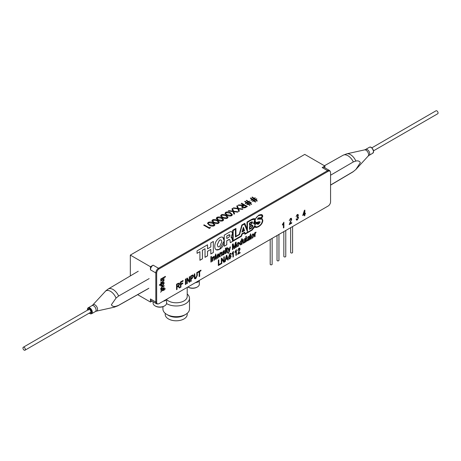 <?xml version="1.0" encoding="UTF-8"?>
<svg xmlns="http://www.w3.org/2000/svg" width="461" height="461" viewBox="0 0 461 461"><rect width="100%" height="100%" fill="white"/><g stroke="black" fill="none" stroke-linecap="round" stroke-linejoin="round"><path stroke-width="0.69" d="M245.246 203.416L246.335 202.788L244.664 201.486L245.102 201.232L246.773 202.535L247.937 201.866L246.266 200.558L246.704 200.305L248.375 201.613L249.326 201.059L249.689 201.273L248.686 201.849L249.799 202.725L250.859 202.114L251.222 202.321L250.11 202.961L251.66 204.171L251.216 204.425L249.672 203.215L248.508 203.889L250.058 205.099L249.614 205.352L248.07 204.142L247.142 204.678L246.779 204.465L247.759 203.9L246.647 203.03L245.615 203.624L245.246 203.416M246.335 203.209L246.335 202.788M246.773 203.134L246.773 202.535M246.791 203.145L247.084 202.978M247.937 202.287L247.937 201.866M246.704 200.904L246.704 200.305M247.937 201.883L248.231 202.114M248.375 202.206L248.375 201.613M249.326 201.48L249.326 201.059M248.686 202.448L248.686 201.849M249.343 202.984L249.655 203.226M250.254 203.076L249.816 203.33L249.799 202.725M250.859 202.535L250.859 202.114M248.508 204.488L248.508 203.889M248.249 202.108L247.084 202.777L248.197 203.647L249.361 202.978L248.249 202.108M247.084 203.376L247.084 202.777M247.759 203.923L248.053 204.154M248.197 204.246L248.197 203.647M249.217 203.48L248.905 203.238M248.214 204.258L248.508 204.09M250.565 203.318L250.127 203.572M248.393 202.218L248.686 202.051M246.335 202.811L246.629 203.042M247.759 204.321L247.759 203.9M242.365 209.369L238.556 208.885L239.392 211.086L238.804 211.426L237.801 208.793L233.053 208.188L233.641 207.848L237.634 208.355L236.758 206.05L237.346 205.71L238.389 208.453L242.953 209.029L242.365 209.369M239.201 211.196L238.556 208.885M236.954 206.557L237.346 206.326L238.556 209.092M233.641 208.263L233.641 207.848M237.634 208.77L237.634 208.355M237.346 206.326L237.346 205.71M238.389 209.069L238.389 208.453M226.046 213.864L227.261 214.809L231.099 215.368L231.589 214.659L230.102 213.172L226.293 212.596L225.804 213.293L226.046 214.48L226.731 215.091M227.261 215.379L227.261 214.809M225.804 213.293L226.046 214.48M231.099 215.95L231.099 215.368M231.209 215.915L231.589 214.659M225.072 213.558L226.195 212.654M230.748 213.576L232.332 215.033M230.609 212.873L232.39 214.728L231.699 215.696C229.878 216.318 228.23 216.123 226.749 215.103L225.02 213.247L225.729 212.25C227.532 211.639 229.163 211.847 230.609 212.873L230.609 213.483M225.729 212.867L225.729 212.25M221.361 218.214L217.552 217.638L217.31 218.906L218.52 219.857L222.358 220.416L222.853 219.707L221.361 218.214M222.358 220.998L222.358 220.416M222.473 220.963L222.853 219.707M218.52 220.427L218.52 219.857M217.552 218.26L217.31 219.528L217.99 220.139M216.336 218.6L217.459 217.701M222.012 218.623L223.591 220.081M221.868 217.92L223.654 219.776L222.957 220.744C221.136 221.361 219.488 221.165 218.013 220.151L216.278 218.289L216.987 217.292C218.796 216.687 220.421 216.895 221.868 217.92L221.868 218.526M216.987 217.915L216.987 217.292M208.568 223.954L209.784 224.899L213.622 225.458L214.111 224.755L212.625 223.262L208.816 222.686L208.32 223.389L208.568 224.57L209.254 225.181M209.784 225.469L209.784 224.899M208.32 223.389L208.568 224.57M213.622 226.04L213.622 225.458M213.731 226.005L214.111 224.755M207.594 223.648L208.718 222.749M213.27 223.666L214.855 225.124M213.132 222.963L214.912 224.818L214.221 225.786C212.4 226.409 210.752 226.213 209.271 225.193L207.536 223.337L208.245 222.34C210.055 221.729 211.685 221.943 213.132 222.963L213.132 223.573M208.245 222.957L208.245 222.34M250.784 197.948L252.455 199.256L253.619 198.587L251.948 197.279L252.386 197.026L254.057 198.328L255.008 197.781L255.371 197.994L254.368 198.57L255.48 199.44L256.535 198.835L256.898 199.043L255.792 199.682L257.336 200.892L256.898 201.146L255.354 199.936L254.19 200.61L255.734 201.82L255.296 202.074L253.746 200.863L252.824 201.399L252.461 201.186L253.441 200.621L252.323 199.751L251.291 200.345L250.928 200.137L252.017 199.509L250.34 198.207L250.784 197.948L250.784 198.547M252.017 199.532L252.311 199.763M252.455 199.855L252.455 199.256M252.472 199.867L252.766 199.694M253.619 199.002L253.619 198.587M254.057 198.927L254.057 198.328M254.074 198.939L254.368 198.772M255.008 198.201L255.008 197.781M254.824 198.927L254.386 199.181M254.368 199.169L254.368 198.57M255.792 200.281L255.792 199.682M254.645 200.967L254.207 201.221M254.19 201.203L254.19 200.61M253.441 201.042L253.441 200.621M253.925 198.824L252.766 199.498L253.878 200.368L255.042 199.694L253.619 198.605M252.766 200.097L252.766 199.498M255.042 200.114L255.042 199.694M253.878 200.961L253.878 200.368M253.896 200.979L254.19 200.806M253.441 200.644L253.734 200.875M255.498 200.051L255.792 199.884M255.042 199.717L255.336 199.947M252.017 199.93L252.017 199.509M157.697 303.92A3.797 2.19 -60 0 1 156.602 303.787L151.237 300.687A3.797 2.19 -60 0 1 150.447 298.953L150.447 302.047L152.021 301.142M156.602 303.787A3.797 2.19 -60 0 1 155.818 302.047L155.818 272.918A3.797 2.19 -60 0 1 158.503 268.273L327.569 170.662A3.797 2.19 -60 0 1 329.465 170.472A3.797 2.19 -60 0 1 330.128 171.354M150.447 302.047L137.649 294.66M324.884 167.827L324.884 166.012L322.199 167.562A3.797 2.19 -60 0 1 324.1 167.378L329.465 170.472M324.884 166.012L304.756 154.395L130.325 255.1L130.325 275.926M150.447 269.823A3.797 2.19 -60 0 1 153.133 265.173L150.447 266.723L150.447 269.823L155.818 272.918M150.447 266.723L130.325 255.1M210.395 227.826L209.346 228.431L203.664 225.152L204.177 224.859L209.271 227.803L210.147 227.296L210.395 227.826M204.177 225.446L204.177 224.859M209.271 228.391L209.271 227.803M209.3 228.408L210.164 227.959M210.147 227.918L210.147 227.296M212.942 221.43L214.152 222.381L217.99 222.94L218.479 222.231L216.993 220.738L213.184 220.162L212.942 222.046L213.622 222.657M214.152 222.951L214.152 222.381M217.99 223.522L217.99 222.94M218.099 223.481L218.479 222.231M213.184 220.784L212.942 222.046M211.968 221.124L213.086 220.225M217.644 221.147L219.223 222.6M217.5 220.444L219.286 222.294L218.589 223.262C216.768 223.885 215.12 223.689 213.639 222.669L211.91 220.813L212.619 219.816C214.428 219.211 216.053 219.419 217.5 220.444L217.5 221.05M212.619 220.439L212.619 219.816M221.92 215.12L221.43 215.817L221.678 216.382L222.894 217.333L226.731 217.892L227.221 217.183L225.734 215.69L221.92 215.12M221.43 215.817L221.678 216.382M226.731 218.474L226.731 217.892M226.841 218.439L227.221 217.183M222.894 217.903L222.894 217.333M221.678 217.004L222.358 217.615M220.704 216.082L221.827 215.178M226.38 216.1L227.965 217.557M226.242 215.396L228.022 217.252L227.331 218.22C225.51 218.842 223.856 218.641 222.381 217.627L220.646 215.765L221.355 214.768C223.164 214.163 224.795 214.371 226.242 215.396L226.242 216.007M221.355 215.391L221.355 214.768M232.148 209.329L232.54 209.104L233.75 211.864M233.75 211.662L234.586 213.858L233.998 214.198L232.995 211.564L228.247 210.965L228.835 210.625L232.828 211.132L231.952 208.821L232.54 208.481L233.583 211.224L238.147 211.806L237.559 212.141L233.75 211.662L234.39 213.973M228.835 211.04L228.835 210.625M232.828 211.547L232.828 211.132M232.54 209.104L232.54 208.481M233.583 211.847L233.583 211.224M243.794 205.012L241.172 203.503L241.679 203.203L247.361 206.488L244.86 207.842L242.273 207.669L241.633 206.828L242.745 205.618L238.037 205.306L238.671 204.943L243.794 205.012L243.379 205.871L243.379 205.254M238.671 205.347L238.671 204.943M242.745 205.831L243.379 205.871M241.708 207.133L242.745 206.234L242.745 205.618M241.679 203.797L241.679 203.203M245.068 207.755L246.266 207.064L246.266 206.442L244.376 205.352L242.405 206.851L242.786 207.375L245.206 207.058L246.266 206.442M242.405 206.851L242.544 207.807M243.794 205.047L244.347 205.364M246.266 206.476L246.825 206.793M242.786 207.894L242.786 207.375M278.951 234.419L278.951 260.344A0.962 0.559 180 0 1 278.669 260.742A0.962 0.559 180 0 1 277.62 260.863A0.962 0.559 180 0 1 277.021 260.344L277.021 235.531M285.768 230.483L285.768 256.408A0.962 0.559 180 0 1 285.486 256.806A0.962 0.559 180 0 1 284.431 256.927A0.962 0.559 180 0 1 283.838 256.408L283.838 231.595M272.134 238.354L272.134 264.28A0.962 0.559 180 0 1 271.852 264.677A0.962 0.559 180 0 1 270.803 264.798A0.962 0.559 180 0 1 270.204 264.28L270.204 239.466M292.585 226.547L292.585 252.478A0.962 0.559 180 0 1 292.303 252.87A0.962 0.559 180 0 1 291.248 252.991A0.962 0.559 180 0 1 290.655 252.478L290.655 227.665M166.819 314.442L168.432 315.376A11.006 6.356 180 0 0 183.997 315.376L185.604 314.442A13.283 7.67 180 0 1 166.819 314.442A13.283 7.67 180 0 1 162.929 309.02L162.929 306.692M187.218 294.009A13.283 7.67 180 0 1 189.494 298.302L189.494 309.02A13.283 7.67 180 0 1 185.604 314.442L183.997 315.376M189.494 298.302A13.283 7.67 180 0 1 185.604 303.724A13.283 7.67 180 0 1 166.548 303.563M166.588 299.523A11.006 6.356 0 0 0 183.997 300.935A11.006 6.356 0 0 0 187.218 296.44L187.218 287.382M187.218 313.313L187.218 314.442A11.006 6.356 180 0 1 183.997 318.937A11.006 6.356 180 0 1 171.999 320.314A11.006 6.356 180 0 1 165.205 314.442L165.205 313.313M197.354 286.973L196.876 287.249A6.074 3.504 180 0 1 188.29 287.249L187.863 287.007A6.748 3.895 0 0 0 197.354 286.973A6.748 3.895 0 0 0 199.331 284.218L199.331 280.386M188.29 287.249L187.863 287.007M198.386 280.933L198.386 281.925L195.118 282.818M165.614 299.857L165.614 300.537L163.067 301.327M164.612 305.879L164.139 306.156A6.074 3.504 180 0 1 155.547 306.156L155.069 305.879A6.748 3.895 0 0 0 164.612 305.879A6.748 3.895 0 0 0 166.588 303.125L166.588 299.293M155.547 306.156L155.069 305.879A6.748 3.895 0 0 1 153.092 303.125L153.092 301.759M213.334 241.472L213.334 252.524L210.827 253.971L210.827 249.418L207.531 251.326L207.531 255.878L205.024 257.324L205.024 248.744L202.431 250.242L202.431 258.823L199.924 260.269L199.924 251.689L197.054 253.343L197.054 250.87L207.531 244.82L207.531 248.848L210.827 246.94L210.827 242.918L213.334 241.472M213.305 241.483L213.334 252.524M199.895 251.706L197.054 253.314M205.001 248.761L202.402 250.231L202.402 258.805L199.924 260.235M210.804 249.436L207.502 251.308L207.502 255.861L205.024 257.29M213.305 252.513L210.827 253.942M207.502 244.837L207.531 248.813M229.745 234.672L226.737 235.997L226.766 238.475M231.825 231.843L232.5 233.485L230.99 237.161L232.419 239.017L232.667 241.368L241.501 236.234L242.071 234.274L244.393 232.932L244.941 234.246L252.092 230.12L254.916 226.737C255.215 227.763 256.5 227.705 258.782 226.564C261.289 224.933 262.637 222.894 262.828 220.456L262.119 218.56L259.946 218.618L262.58 217.119C263.11 214.613 261.779 213.985 258.598 215.235L254.933 219.453C255.031 218.284 253.792 218.335 251.216 219.597L246.987 222.041L246.987 228.927L244.779 223.314L241.823 225.02L239.247 234.39L235.969 236.303L235.928 228.425L232.672 230.304L232.667 241.362L230.344 242.705L230.062 241.103C230.148 239.743 229.682 239.259 228.662 239.651L226.766 240.746L226.766 244.774L224.259 246.22L224.259 235.162L229.157 232.332C231.128 231.117 232.252 231.508 232.528 233.502L231.019 237.144M231.704 237.213L232.638 241.351L230.327 242.682M224.23 241.489L224.23 240.25M229.549 239.495L226.737 240.728L226.737 244.756L224.259 246.186M232.667 241.362L232.667 240.838M242.555 231.238L243.886 230.471L243.235 228.437L242.532 231.22L243.235 228.437M243.414 227.279L244.497 230.615L241.962 232.085M243.431 227.267L244.526 230.633L241.95 232.119L243.431 227.267M252.069 222.767L251.331 222.49L249.931 223.303L249.931 224.697L251.331 223.89L252.069 222.767M252.04 222.755L251.303 222.479L249.902 223.285L249.931 224.663M252.271 221.724L252.53 222.456L251.47 224.265L249.493 225.412M252.553 222.473L251.499 224.282L249.493 225.441L249.493 223.026L251.499 221.868L252.553 222.473M257.445 224.23L258.713 223.942L260.125 222.139C259.918 221.539 259.094 221.534 257.641 222.127C256.178 222.721 255.331 222.254 255.106 220.715C255.469 218.41 256.644 216.722 258.633 215.656C260.644 214.44 261.796 214.843 262.096 216.86L259.843 218.162L258.448 217.771L257.359 219.246L259.866 219.108C261.329 218.526 262.165 218.998 262.378 220.531C262.073 223.124 260.817 225.003 258.609 226.167C256.673 227.302 255.446 227.054 254.927 225.429L251.591 229.924L245.269 233.571L244.624 232.246L241.829 233.86L241.172 235.923L233.18 240.538L233.18 230.563L235.433 229.261L235.433 236.983L239.576 234.586L242.094 225.412L244.382 224.092L247.436 231.629L247.436 222.329L251.481 219.995L254.069 219.344L254.61 220.681L253.469 223.349L254.95 224.599L257.105 223.355C257.198 224.403 257.739 224.605 258.742 223.954L260.125 222.139L259.935 221.735M233.18 230.563L233.18 240.538M235.433 236.948L239.553 234.574L242.094 225.412M242.065 225.4L244.382 224.092M247.407 231.566L247.407 222.311L251.481 219.995M251.458 219.978L254.08 219.35M254.95 224.565L257.105 223.355M260.096 222.127L259.918 221.729M251.718 225.308L252.893 226.034L251.718 228.097L249.493 229.382L249.493 226.599L251.718 225.308M244.612 232.258L245.269 233.571M244.929 234.223L252.092 230.12M252.063 230.102L254.893 226.72M232.667 241.334L241.478 236.216L242.042 234.257L244.376 232.943M246.987 228.927L244.762 223.326M255.377 227.273L258.754 226.547C261.266 224.916 262.614 222.882 262.799 220.439L262.102 218.554M260.021 218.577L262.557 217.102L261.71 214.561M254.91 219.419L254.334 218.71M235.94 236.286L235.899 228.443M257.895 219.119L258.592 218.318L259.324 218.393M255.244 223.931L254.293 222.796L254.835 221.712M255.406 222.726L257.33 222.726M254.322 222.813L254.858 221.608C254.979 222.749 255.694 223.153 257.002 222.813L255.244 223.965L254.293 222.796M259.843 218.128L259.589 217.517M257.336 219.234L261.762 219.108M255.676 226.645L254.916 225.498M233.151 230.546L235.404 229.278M253.492 223.32L254.345 223.424M255.694 222.121L255.077 220.698C255.44 218.393 256.616 216.71 258.604 215.639L261.364 215.183M257.716 223.579L257.457 222.675L259.531 222.507L258.339 223.597L257.486 222.692L259.555 222.525M255.573 232.989L255.135 233.698L255.048 236.602L254.558 236.879L254.558 232.938L255.048 232.655L255.048 233.283L255.625 232.252L256.086 232.2L255.135 233.698M255.106 233.687L255.019 236.585L254.558 236.85M256.057 232.188L255.544 232.972M255.019 232.672L255.048 233.18M251.055 234.96L250.565 235.773L250.842 238.504M250.565 233.854L250.594 235.196M250.081 236.09L249.741 236.251M251.061 238.412L251.118 238.907L250.271 239.213M250.755 239.115L250.283 239.224M250.784 239.132L250.104 238.325L250.104 236.072L249.741 236.286L250.594 233.819L250.594 235.225L251.084 234.943L250.594 235.79L250.64 238.516L251.084 238.395L251.141 238.925L250.784 239.132M239.68 243.5L240.826 240.798L241.57 240.924L241.57 238.959L242.117 238.642L242.117 244.065L241.627 244.347L241.627 243.817L240.873 244.854L239.68 243.5M242.088 238.66L242.117 244.065M241.299 241.282L240.855 241.31L240.141 243.206L240.89 244.249M242.088 244.048L241.627 244.318M241.604 243.892L240.849 244.837L240.152 244.895M232.909 244.733L232.88 249.366L232.419 249.632M235.623 243.443L234.499 248.433L234.015 248.71M236.113 242.106L236.113 247.499L235.652 247.764M233.162 243.811L234.28 247.811L235.45 242.492L236.141 242.094L236.141 247.517L235.652 247.799L235.652 243.322L234.522 248.45L234.027 248.738L232.909 244.647L232.909 249.384L232.419 249.666L232.419 244.244L233.18 243.8L234.28 247.811M227.659 248.467L227.175 249.309L227.215 252.04L227.659 251.919L227.722 252.444L227.359 252.657L226.685 251.844L226.685 249.591L226.322 249.804L226.322 249.24L227.175 247.338L227.175 248.75L227.659 248.467L227.146 249.297L227.423 252.023M227.146 247.378L227.175 248.715M226.656 249.608L226.322 249.776M227.636 251.931L227.694 252.432L226.847 252.737M225.867 248.024L225.867 248.767L225.406 249.032M225.406 249.067L225.406 248.289L225.896 248.006L225.896 248.784L225.406 249.067M220.22 254.553L220.22 256.708L219.736 256.99L219.736 253.043L220.162 252.795L220.162 253.36L221.044 252.219L221.989 253.273L221.989 255.688L221.499 255.964L221.499 253.573L220.94 252.841L220.197 254.541L220.22 256.708M220.197 256.691L219.736 256.956M221.292 252.789L220.911 252.824L220.197 254.541M221.695 252.132L221.96 255.671L221.499 255.936M220.133 252.812L220.162 253.279M221.28 252.784L220.911 252.824M230.35 255.861L229.866 255.895L229.1 257.509L229.901 258.339M230.702 253.227L231.053 254.017L230.581 254.351M230.69 255.233L231.111 256.368L229.93 258.892L229.163 258.967M230.391 253.907L229.935 253.913L229.278 254.887L229.059 256.523L229.993 255.29L231.14 256.379L229.953 258.903C228.933 259.105 228.495 258.477 228.639 257.025L229.999 253.314L231.076 254.028L230.592 254.38L229.912 253.896L230.362 253.89L229.912 253.896L229.25 254.875L229.059 256.437M221.804 259.249L221.781 263.525L221.32 263.79M224.282 256.685L224.282 262.079L223.769 262.372M223.792 261.26L223.821 256.956L224.305 256.673L224.305 262.096L223.787 262.395L221.804 259.22L221.804 263.536L221.32 263.819L221.32 258.396L221.839 258.097L223.792 261.231M305.401 213.939L304.854 214.256L304.854 215.592L304.364 215.875L304.364 214.538L302.716 215.489L304.393 210.366L304.854 210.101L304.854 213.622L305.401 213.305L305.401 213.939L304.854 214.256M304.335 211.524L303.211 214.538M304.825 214.238L304.825 215.575L304.364 215.84M305.372 213.316L305.372 213.921M304.825 210.112L304.854 213.622M304.335 214.549L302.716 215.454M291.225 219.476L290.505 218.946L289.278 220.71L290.528 218.37L291.715 219.206L289.883 223.597L291.715 222.542L291.715 223.176L289.214 224.622L291.225 219.476M290.482 218.929L290.995 218.894L290.482 218.929L289.278 220.686M291.306 218.243L291.686 219.188L289.9 223.562M291.686 222.559L291.686 223.159L289.214 224.588M164.081 287.543L164.081 288.142L160.693 290.102M164.081 285.566L164.081 286.102L162.191 287.191L161.091 288.442L161.373 288.874M164.11 288.16L160.693 290.13L161.2 289.272L160.63 288.621L162.001 286.771L164.11 285.555L164.11 286.114L162.22 287.209L161.12 288.453L161.402 288.891L164.11 287.526L164.081 288.142M283.867 222.214L283.867 227.676L283.406 227.941M283.382 223.729L282.403 225.072M283.406 227.97L283.406 223.677L282.432 225.083L282.432 224.449L283.895 222.196L283.895 227.694L283.406 227.97M194.761 273.73L195.078 278.104M197.262 272.284L197.262 275.378L195.775 278.605L194.732 278.796M197.291 272.272L197.291 275.39L195.798 278.623C194.68 279.089 194.179 278.588 194.3 277.119L194.3 273.995L194.79 273.713L194.79 276.836L195.764 278.012L196.801 275.678L196.801 272.555L197.291 272.272M189.269 281.193L189.298 276.882L189.788 276.6L189.788 282.023L189.264 282.328L187.287 279.153L187.287 283.469L186.797 283.751L186.797 278.329L187.316 278.029L189.269 281.164M189.759 276.617L189.788 282.023M187.287 279.182L187.258 283.452L186.797 283.717M189.759 282.011L189.252 282.305M180.453 287.41L180.453 281.988L183.075 280.472L183.075 281.106L180.943 282.339L180.943 284.034L182.775 282.973L182.775 283.607L180.943 284.668L180.943 287.128L180.453 287.41M183.052 280.49L183.075 281.106M183.052 281.095L180.943 282.339M182.746 282.991L182.746 283.596L180.914 284.65L180.914 287.117L180.453 287.382M180.914 282.328L180.943 283.999M328.151 171.308L159.085 268.919A3.417 1.971 120 0 0 156.665 273.102L156.665 302.232A3.417 1.971 120 0 0 157.374 303.793A3.417 1.971 120 0 0 159.085 303.626L328.151 206.015A3.417 1.971 120 0 0 330.566 201.832L330.566 172.702A3.417 1.971 120 0 0 328.151 171.308L327.811 171.112M192.888 275.632L191.159 276.41L191.188 278.369M192.871 274.894L193.603 275.937L192.151 278.444L191.159 279.014L191.159 281.198L190.698 281.464M192.145 275.24L192.9 274.906L193.626 275.955L192.179 278.461L191.188 279.032L191.188 281.216L190.698 281.498L190.698 276.076L192.145 275.24M163.592 289.934L161.212 291.329L160.63 292.245M165.303 288.92L164.11 289.635L164.11 290.2L163.62 290.482L163.62 289.917L161.235 291.346L160.63 292.28L161.673 290.482L163.62 289.358L163.62 288.932L164.963 288.58L165.303 288.92L164.081 289.623L163.62 290.453M164.081 288.667L164.11 289.041M164.081 282.115L163.592 282.864L164.168 283.498L162.428 285.889L160.952 286.172L160.63 285.52L161.073 284.42L159.414 285.347M164.145 283.486L162.405 285.872L160.935 286.166M163.655 283.694L162.347 283.573L161.091 285.18L161.298 285.578M161.01 284.454L159.414 285.376L159.414 284.812L164.11 282.103L163.615 282.881L163.932 282.962M163.615 282.881L164.168 283.498M220.744 263.519L220.744 264.118L218.33 265.513M218.791 259.854L218.819 264.597M218.33 265.548L218.33 260.125L218.819 259.843L218.819 264.631L220.767 263.502L220.767 264.136L218.33 265.548M233.393 251.354L233.393 256.846L232.909 257.129L232.909 252.835L231.929 254.242L231.929 253.608L233.393 251.354L233.37 256.835L232.909 257.1M232.88 252.882L231.906 254.224M239.691 248.041L240.077 248.986L238.291 253.36M238.867 248.727L238.153 250.3L237.663 250.507L238.913 248.168L240.106 248.998L238.274 253.394L240.106 252.34L240.106 252.974L237.605 254.42L239.616 249.268L238.896 248.738L239.38 248.692L238.867 248.727L237.669 250.479M240.077 252.357L240.077 252.956L237.605 254.386M219.182 255.475L217.05 256.708L217.892 257.555L219.125 256.143L217.892 258.12C216.958 258.471 216.514 258.056 216.561 256.881L217.897 254.034L218.727 253.953L219.182 255.475L218.727 253.953M219.159 255.457L217.05 256.708M218.474 254.576L217.869 254.581L217.079 256.091M217.022 256.691L217.869 257.543M219.096 256.126L217.863 258.108L217.01 258.218M225.867 249.505L225.867 253.417L225.406 253.683M225.896 249.487L225.896 253.429L225.406 253.711L225.406 249.77L225.896 249.487M230.373 246.9L229.324 251.487L228.12 253.59M228.391 248.047L229.105 250.507M230.408 246.883L229.353 251.504L228.149 253.608L228.898 251.568L227.907 248.323L228.414 248.035L229.123 250.582L229.901 247.177L230.408 246.883M248.946 238.383L247.424 239.933L248.024 240.164L248.946 238.383M248.923 238.181L247.396 239.916L247.995 240.146M249.188 236.291L249.534 239.755L249.055 240.025L248.923 239.564L247.88 240.78L247.182 240.89L246.935 240.244L248.946 237.588L248.819 236.966L248.249 237.075L246.998 238.429L248.318 236.47L249.436 237.306L249.557 239.772L249.073 240.048L248.946 239.576L247.903 240.792L247.194 240.901M248.923 237.409L248.79 236.954L248.225 237.058L246.998 238.4M219.522 249.343C216.422 250.807 214.849 249.787 214.791 246.283C214.861 242.745 216.428 239.933 219.505 237.836C225.775 233.796 225.792 246.116 219.522 249.343M253.538 233.848L253.982 235.168L252.674 238.009C251.775 238.349 251.337 237.922 251.389 236.741L252.697 233.94L254.011 235.185L252.697 238.026L251.839 238.101M245.108 242.342L244.618 242.619L244.618 242.037L243.765 243.183L242.849 242.129L242.849 239.697L243.339 239.415L243.339 241.599L243.869 242.561L244.382 241.939L244.555 238.712L245.108 238.395L245.108 242.342M237.997 246.514C237.075 246.837 236.637 246.41 236.689 245.229L237.997 242.428L239.311 243.673L237.997 246.514M223.643 254.8L222.479 254.207L222.963 253.855L223.677 254.218L224.305 253.245L222.536 252.478L223.62 250.726L224.732 251.21L224.248 251.568L223.637 251.285L223.026 252.115L224.795 252.864L223.643 254.8M212.717 261.035L212.233 261.318L212.233 257.376L212.659 257.129L212.659 257.693L213.541 256.552L214.204 256.466L214.486 260.016L214.002 260.298L214.002 257.901L213.437 257.169L212.717 258.886L212.717 261.035M225.302 261.52L224.795 261.813L226.293 255.521L226.772 255.25L228.27 259.808L227.763 260.096L227.354 258.713L225.711 259.664L225.302 261.52M297.276 220.035L296.06 219.188L296.544 218.837L297.282 219.471L298.071 217.88L297.31 217.269L296.97 217.54L297.887 215.5L297.282 215.033L296.118 216.48L297.27 214.48L298.376 215.252L297.846 216.658L298.561 217.592L297.276 220.035M160.693 279.637L160.693 279.072L165.39 276.364L165.39 276.923L160.693 279.637M164.963 288.58L165.326 288.932M199.665 276.318L199.181 276.6L199.181 271.811L197.896 272.555L197.896 271.921L200.95 270.158L200.95 270.791L199.665 271.529L199.665 276.318M185.858 278.87L185.858 284.264L185.397 284.558L185.397 279.135L185.881 278.853L185.881 284.276L185.397 284.529M177.041 289.387L176.551 289.664L176.551 284.241L178.274 283.25L179.663 283.941L178.563 286.074L179.969 287.693L179.41 288.016L178.868 287.168L177.664 286.633L177.041 286.99L177.041 289.387M187.316 278.029L189.298 281.204M160.693 281.187L160.693 280.622L164.11 278.651L163.62 279.424L164.168 280.127L162.785 282.023L160.693 283.227L160.693 282.668L162.768 281.469L163.684 280.294L162.56 280.109L160.693 281.187M221.839 258.097L223.821 261.278M236.384 249.632L236.384 255.123L235.894 255.406L235.894 251.107L234.92 252.519L234.92 251.885L236.384 249.632M211.374 261.813L210.89 262.096L210.89 256.673L211.374 256.391L211.374 261.813M216.042 258.627L216.318 259.03L215.955 259.238L215.281 258.431L215.281 256.178L214.912 256.391L215.771 253.925L215.771 255.331L216.255 255.054L215.771 255.895L216.042 258.627M246.324 241.633L245.84 241.916L245.84 236.493L246.324 236.211L246.324 241.633M214.192 256.46L214.486 257.601M213.795 257.123L213.414 257.157L212.694 258.869L212.694 261.024L212.233 261.289M214.463 257.59L214.463 259.998L214.002 260.269M212.63 257.146L212.659 257.607M179.145 284.212L178.286 283.843L177.012 284.581L177.041 286.356L178.182 285.693L179.173 284.224L178.309 283.861L177.041 284.593L177.041 286.356M178.332 286.517L177.012 286.973L177.012 289.37L176.551 289.635M179.277 282.991L179.634 283.924L178.54 286.056L179.94 287.681L179.398 287.992M303.2 214.572L304.364 213.904L304.364 211.449L303.2 214.572M163.684 283.711L162.37 283.584L161.12 285.198L162.41 285.336L163.684 283.711M191.188 276.427L191.188 278.398L192.208 277.81L193.142 276.266L192.202 275.839L191.188 276.427M236.355 249.643L236.355 255.106L235.894 255.371M235.871 251.159L234.891 252.501M229.895 255.913L229.123 257.52L229.93 258.356L230.65 256.685L229.895 255.913M252.686 234.511L251.873 236.458L252.709 237.455L253.521 235.508L252.686 234.511L253.193 234.465L252.686 234.511M252.657 234.493L251.85 236.441L252.686 237.438M246.301 236.228L246.301 241.622L245.84 241.887M245.079 238.412L245.079 242.325L244.618 242.59M243.31 239.432L243.31 241.587L243.84 242.544M244.589 242.106L243.742 243.166L243.131 243.247M217.897 254.599L217.079 256.126L218.698 255.192L218.502 254.593L217.897 254.599M226.316 257.105L225.873 258.938L227.192 258.177L226.535 255.953L226.316 257.105M238.481 242.947L237.962 242.982L237.15 244.929L237.985 245.926M238.838 242.336L239.282 243.656L237.974 246.497L237.138 246.589M224.536 252.196L224.766 252.847L223.614 254.789L222.819 254.927M224.219 251.55L223.614 251.268L223.153 252.34M224.444 250.588L224.709 251.199L224.242 251.533M224.282 253.227L222.772 253.049M222.94 253.838L223.648 254.201M216.232 255.066L215.742 255.884L216.019 258.609M215.742 253.965L215.771 255.302M215.252 256.195L214.912 256.356M216.232 258.517L216.29 259.013L215.443 259.318M237.985 242.999L237.179 244.941L238.014 245.944L238.821 243.99L237.985 242.999M240.878 241.328L240.164 243.224L240.913 244.267L241.645 242.44L240.878 241.328M211.351 256.402L211.351 261.796L210.89 262.061M226.524 256.011L225.884 258.903M227.336 258.725L225.688 259.647L225.273 261.502L224.801 261.779M226.754 255.261L228.247 259.791L227.757 260.073M298.002 214.394L298.348 215.235L297.818 216.647L298.532 217.575L297.247 220.024L296.463 220.11M297.858 215.483L297.253 215.016L296.123 216.451M297.8 217.217L296.947 217.523M296.521 218.825L297.253 219.453M165.361 276.375L165.361 276.911L160.693 279.608M163.655 280.276L162.531 280.092L160.693 281.158M164.081 278.669L163.592 279.412L164.145 280.109L162.756 282.005L160.693 283.198M258.621 218.33L259.347 218.41L259.37 218.814L257.849 218.987L258.621 218.33M200.921 270.175L200.921 270.774L199.642 271.517L199.642 276.306L199.181 276.571M199.152 271.829L197.896 272.52M251.591 227.694L252.472 226.293L251.591 225.902L249.92 226.87L249.92 228.662L251.591 227.694M230.022 235.323L228.754 234.862L226.766 236.015L226.766 238.504L228.863 237.294L230.022 235.323M220.957 239.945L219.482 240.123L217.246 244.699L218.036 246.889M222.847 237.369L224.225 240.826L219.499 249.326L216.174 249.781M219.511 240.141L217.275 244.71L218.047 246.894L219.511 246.704L221.741 242.134C221.804 240.181 221.061 239.518 219.511 240.141M252.449 226.282L251.562 225.89L249.891 226.852L249.92 228.633M252.57 225.164L252.87 226.017L251.694 228.08L249.493 229.353M371.837 147.843L436.008 110.796A1.706 0.985 60 0 1 437.558 111.539A1.706 0.985 60 0 1 437.95 113.51A1.706 0.985 60 0 1 437.714 113.758L373.548 150.805M23.05 348.672A1.706 0.985 -120 0 0 25.003 350.204A1.706 0.985 -120 0 0 25.246 348.781A1.706 0.985 -120 0 0 23.292 347.242A1.706 0.985 -120 0 0 23.05 348.672M149.139 278.611L118.633 296.008L116.045 298.071L111.383 304.767C112.236 306.294 113.717 306.807 115.815 306.306L118.362 305.459L148.863 288.258M92.851 304.911L91.946 305.637A3.417 1.971 -120 0 1 94.614 306.588A3.417 1.971 -120 0 1 96.067 310.08A3.417 1.971 -120 0 1 95.364 311.555L96.441 311.129A3.648 2.109 60 0 0 97.553 309.417A3.648 2.109 60 0 0 95.784 305.47A3.648 2.109 60 0 0 92.851 304.911L106.047 290.597M90.748 312.241L90.99 311.659C90.16 309.683 89.509 308.893 89.042 309.285A1.706 0.985 -120 0 0 88.691 310.023M330.566 185.028L353.38 171.55L355.904 169.452L360.346 162.629C359.442 161.068 357.949 160.543 355.863 161.056L353.339 161.92L330.566 175.22M150.447 298.953L155.818 302.047M322.199 167.562L327.569 170.662M153.133 265.173L158.503 268.273M245.206 207.68L245.206 207.058M158.74 268.723L159.085 268.919M156.665 273.102L156.325 272.906M156.325 302.036L156.665 302.232M116.045 298.071A9.22 5.325 -120 0 0 105.217 291.415M87.481 309.279A3.417 1.971 60 0 1 88.189 307.804A3.417 1.971 60 0 1 90.857 308.761A3.417 1.971 60 0 1 92.309 312.247A3.417 1.971 60 0 1 91.606 313.722L90.656 313.906L89.146 313.169M89.227 313.123A3.037 1.752 -120 0 0 91.774 312.241A3.037 1.752 -120 0 0 89.699 308.484A3.037 1.752 -120 0 0 87.481 309.602A3.037 1.752 -120 0 0 87.521 310.167M88.172 309.786A2.086 1.204 60 0 1 89.78 309.314A2.086 1.204 60 0 1 91.105 311.826A2.086 1.204 60 0 1 89.883 312.742M105.892 290.741L108.191 289.024A9.687 5.59 60 0 1 118.633 296.008M96.441 311.129L114.224 307.193A9.22 5.325 -120 0 0 115.815 306.306M118.362 305.459A9.687 5.59 60 0 1 117.872 305.793L148.298 288.661M355.904 169.452A9.22 5.325 60 0 1 355.829 169.533L368.132 156.1A3.648 2.109 -120 0 0 368.587 154.66A3.648 2.109 -120 0 0 367.204 151.231A3.648 2.109 -120 0 0 364.542 149.883L365.619 149.462A3.417 1.971 60 0 1 368.247 150.372A3.417 1.971 60 0 1 369.745 153.801A3.417 1.971 60 0 1 369.036 155.38L372.793 153.208A3.417 1.971 -120 0 0 373.502 151.634A3.417 1.971 -120 0 0 372.004 148.2A3.417 1.971 -120 0 0 369.376 147.295C370.921 146.419 372.332 147.814 373.612 151.479L372.793 153.208M353.38 171.55A9.687 5.59 -120 0 1 352.798 171.993L355.829 169.533A9.22 5.325 60 0 1 355.742 169.625M371.226 147.549A3.037 1.752 60 0 1 373.502 151.323M364.542 149.883L346.758 153.824A9.22 5.325 60 0 1 355.863 161.056M353.339 161.92A9.687 5.59 -120 0 0 343.111 155.219L324.423 165.747M157.374 303.793L157.034 303.597M25.003 350.204L91.082 312.051M23.292 347.242L89.376 309.095M91.946 305.637L88.189 307.804L87.371 309.435L87.434 310.213M95.364 311.555L91.606 313.722M114.224 307.193L117.872 305.793M108.191 289.024L138.242 271.241M368.132 156.1L369.036 155.38M365.619 149.462L369.376 147.295M346.758 153.824L343.111 155.219M352.798 171.993L330.566 185.143"/></g></svg>
